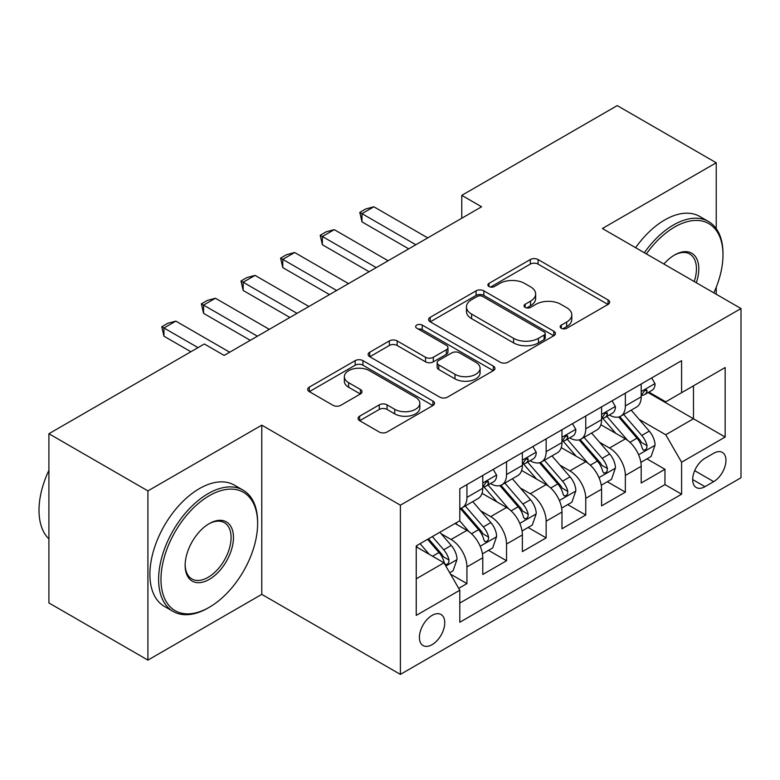 <?xml version="1.0" encoding="UTF-8"?>
<svg xmlns="http://www.w3.org/2000/svg" width="780" height="780" viewBox="0 0 780 780"><rect width="100%" height="100%" fill="white"/><g stroke="black" fill="none" stroke-linecap="round" stroke-linejoin="round"><path stroke-width="1.17" d="M561.308 328.273A3.851 2.223 0 0 0 566.748 328.273L608.049 304.424A5.499 3.178 0 0 0 609.658 302.182A5.499 3.178 0 0 0 608.049 299.939L538.073 259.535A5.499 3.178 0 0 0 530.303 259.535L489.002 283.384A3.851 2.223 0 0 0 487.87 284.953A3.851 2.223 0 0 0 489.002 286.523A3.851 2.223 0 0 0 494.442 286.523L499.785 283.442A17.589 10.159 0 0 1 524.667 283.442L530.498 286.806A17.589 10.159 0 0 1 535.645 293.982A17.589 10.159 0 0 1 530.498 301.168L525.154 304.258A3.851 2.223 0 0 0 524.024 305.828A3.851 2.223 0 0 0 525.154 307.398A3.851 2.223 0 0 0 530.595 307.398L535.938 304.307A17.589 10.159 0 0 1 560.82 304.307L566.65 307.681A17.589 10.159 0 0 1 571.798 314.857A17.589 10.159 0 0 1 566.65 322.043L561.308 325.123A3.851 2.223 0 0 0 560.176 326.703A3.851 2.223 0 0 0 561.308 328.273L561.308 325.123M432.081 644.67A17.92 10.345 120 0 0 443.791 628.875A17.92 10.345 120 0 0 441.041 614.513A17.92 10.345 120 0 0 432.081 615.4A17.92 10.345 120 0 0 420.371 631.195A17.92 10.345 120 0 0 423.121 645.557A17.92 10.345 120 0 0 432.081 644.67M359.639 416.198A5.499 3.178 0 0 0 358.03 418.441A5.499 3.178 0 0 0 359.639 420.683L379.275 432.023A5.499 3.178 0 0 0 387.046 432.023L432.919 405.532A5.499 3.178 0 0 0 434.528 403.289A5.499 3.178 0 0 0 432.919 401.047L362.944 360.643A5.499 3.178 0 0 0 355.173 360.643L309.299 387.133A5.499 3.178 0 0 0 307.69 389.376A5.499 3.178 0 0 0 309.299 391.619L333.011 405.308A5.499 3.178 0 0 0 340.782 405.308L360.418 393.978A5.499 3.178 0 0 0 362.027 391.735A5.499 3.178 0 0 0 360.418 389.483L348.66 382.697A14.703 8.492 0 0 1 344.351 376.691A14.703 8.492 0 0 1 353.428 368.852A14.703 8.492 0 0 1 369.457 370.685L415.526 397.283A14.703 8.492 0 0 1 419.835 403.289A14.703 8.492 0 0 1 410.748 411.138A14.703 8.492 0 0 1 394.729 409.295L387.046 404.859A5.499 3.178 0 0 0 379.275 404.859L359.639 416.198L359.639 420.683M261.778 425.159L147.917 490.893L48.906 433.729L48.906 602.94L147.917 660.104L261.778 594.36L400.394 674.398L400.394 505.186L261.778 425.159L261.778 594.36M716.245 228.657L716.245 162.767L602.384 228.511L741 308.539L400.394 505.186M716.245 162.767L617.233 105.602L461.779 195.351L461.779 218.215M48.906 433.729L204.35 343.98L224.153 355.417L481.591 206.788L461.779 195.351M500.175 362.222A5.499 3.178 0 0 0 507.946 362.222L553.819 335.731A5.499 3.178 0 0 0 555.428 333.489A5.499 3.178 0 0 0 553.819 331.247L483.844 290.843A5.499 3.178 0 0 0 476.073 290.843L430.199 317.333A5.499 3.178 0 0 0 428.59 319.576A5.499 3.178 0 0 0 430.199 321.818L500.175 362.222M418.324 329.101A3.851 2.223 0 0 1 422.233 329.648L422.233 325.075L493.369 366.142A5.499 3.178 0 0 1 494.978 368.394A5.499 3.178 0 0 1 493.369 370.636L447.496 397.118A5.499 3.178 0 0 1 439.725 397.118L369.749 356.723L369.749 352.228A5.499 3.178 0 0 0 368.14 354.471A5.499 3.178 0 0 0 369.749 356.723M369.749 352.228L389.376 340.899A5.499 3.178 0 0 1 397.156 340.899L425.529 357.279A5.499 3.178 0 0 0 433.31 357.279L446.335 349.762A5.499 3.178 0 0 0 447.944 347.519A5.499 3.178 0 0 0 446.335 345.277L416.783 328.214A3.851 2.223 0 0 1 415.662 326.644A3.851 2.223 0 0 1 418.031 324.587A3.851 2.223 0 0 1 422.233 325.075M458.718 588.364L466.937 583.615L450.499 574.129M441.148 533.744L451.094 539.487A22.405 12.938 60 0 1 466.937 566.923L482.771 557.778L482.771 574.47L506.542 560.752L488.514 550.349M480.753 510.88L490.698 516.623A22.405 12.938 60 0 1 506.542 544.06L522.376 534.914L522.376 551.606L546.146 537.888L528.118 527.485M520.358 488.017L530.303 493.75A22.405 12.938 60 0 1 546.146 521.196L561.98 512.05L561.98 528.742L585.751 515.024L567.723 504.611M559.962 465.143L569.907 470.886A22.405 12.938 60 0 1 585.751 498.322L601.594 489.177L601.594 505.869L625.355 492.151L625.355 475.459A22.405 12.938 -120 0 0 609.511 448.022L599.567 442.279M607.337 481.748L625.355 492.151M482.771 557.778A22.405 12.938 -120 0 0 466.937 530.341L455.052 523.477M522.376 534.914A22.405 12.938 -120 0 0 506.542 507.478L482.05 493.331M561.98 512.05A22.405 12.938 -120 0 0 546.146 484.604L521.654 470.467M601.594 489.177A22.405 12.938 -120 0 0 585.751 461.74L561.259 447.603M713.671 453.277L704.964 458.308A17.365 10.023 120 0 0 693.615 473.616A17.365 10.023 120 0 0 696.277 487.529A17.365 10.023 120 0 0 704.964 486.661L713.671 481.64A17.365 10.023 120 0 0 725.02 466.333A17.365 10.023 120 0 0 722.358 452.419A17.365 10.023 120 0 0 713.671 453.277M400.394 674.398L741 477.75L741 308.539M416.237 578.818L443.966 562.809L459.8 590.245L459.8 622.264L681.593 494.208L681.593 462.199L665.75 434.762L639.171 419.416M459.8 590.245L416.237 615.4L416.237 545.883L459.8 520.738L459.8 488.719L681.593 360.672L681.593 392.691L725.156 367.536L725.156 437.044L681.593 462.199M490.493 483.571L490.698 483.688A22.405 12.938 60 0 0 501.901 484.799L517.745 475.654A22.405 12.938 -120 0 0 522.376 465.397L522.376 452.595M530.098 460.707L530.303 460.824A22.405 12.938 60 0 0 541.505 461.935L557.349 452.79A22.405 12.938 -120 0 0 561.98 442.533L561.98 429.731M569.702 437.843L569.907 437.96A22.405 12.938 60 0 0 581.11 439.072L596.953 429.926A22.405 12.938 -120 0 0 601.594 419.669L601.594 406.858M459.8 603.057L664.96 484.604L664.96 469.287L641.199 483.005L641.199 466.313A22.405 12.938 -120 0 0 625.355 438.877L600.863 424.739M609.307 414.979L609.511 415.096A22.405 12.938 -120 0 0 620.714 416.208A22.405 12.938 -120 0 0 625.355 405.951L625.355 393.139M620.714 416.208L636.558 407.062A22.405 12.938 -120 0 0 641.199 396.805L641.199 383.994M466.937 484.604L466.937 497.416A22.405 12.938 60 0 1 462.296 507.663A22.405 12.938 60 0 1 459.8 508.57M462.296 507.663L478.13 498.517A22.405 12.938 -120 0 0 482.771 488.26L482.771 475.459M506.542 461.74L506.542 474.542A22.405 12.938 60 0 1 501.901 484.799M546.146 438.877L546.146 451.678A22.405 12.938 60 0 1 541.505 461.935M585.751 416.013L585.751 428.815A22.405 12.938 60 0 1 581.11 439.072M585.751 498.322L585.751 515.024M546.146 521.196L546.146 537.888M506.542 544.06L506.542 560.752M466.937 566.923L466.937 583.615M443.966 562.809L416.237 546.8M665.75 434.762L693.478 418.753L693.478 385.827L725.156 367.536M648.112 392.564L725.156 437.044M648.911 392.106L665.75 401.837L681.593 392.691M716.245 294.245L716.245 287.215M147.917 490.893L147.917 660.104M646.942 458.884L664.96 469.287M664.96 484.604L681.593 494.208M562.838 328.809L566.65 326.615A17.589 10.159 0 0 0 571.798 319.43L571.798 314.857M535.645 293.982L535.645 298.565A17.589 10.159 0 0 1 530.498 305.74L526.685 307.944M607.981 304.463L538.073 264.108A5.499 3.178 0 0 0 530.303 264.108L490.532 287.069M553.751 335.77L483.844 295.415A5.499 3.178 0 0 0 476.073 295.415L430.267 321.857M544.099 335.059A3.851 2.223 0 0 0 545.23 333.489A3.851 2.223 0 0 0 544.099 331.919L482.683 296.459A3.851 2.223 0 0 0 477.233 296.459L471.598 299.705A17.589 10.159 0 0 0 466.45 306.891A17.589 10.159 0 0 0 471.598 314.077L513.581 338.315A17.589 10.159 0 0 0 538.463 338.315L544.099 335.059L544.099 339.631A3.851 2.223 0 0 0 545.23 338.062L545.23 333.489M466.45 306.891L466.45 311.464A17.589 10.159 0 0 0 471.598 318.649L471.598 314.077M544.099 339.631L538.463 342.888A17.589 10.159 0 0 1 513.581 342.888L471.598 318.649M369.817 356.762L389.376 345.472L389.376 340.899M447.944 347.519L447.944 352.092A5.499 3.178 0 0 1 446.335 354.334L433.31 361.852A5.499 3.178 0 0 1 425.529 361.852L397.156 345.472A5.499 3.178 0 0 0 389.376 345.472M422.233 329.648L493.301 370.675M454.984 374.283A14.703 8.492 0 0 0 471.013 376.126A14.703 8.492 0 0 0 480.09 368.277A14.703 8.492 0 0 0 475.781 362.271L459.547 352.901A5.499 3.178 0 0 0 451.776 352.901L438.75 360.418A5.499 3.178 0 0 0 437.141 362.671A5.499 3.178 0 0 0 438.75 364.913L454.984 374.283L454.984 378.856A14.703 8.492 0 0 0 471.013 380.698A14.703 8.492 0 0 0 480.09 372.85L480.09 368.277M437.141 362.671L437.141 367.244A5.499 3.178 0 0 0 438.75 369.486L438.75 364.913M454.984 378.856L438.75 369.486M419.835 403.289L419.835 407.862A14.703 8.492 0 0 1 410.748 415.711A14.703 8.492 0 0 1 394.729 413.868L387.046 409.432A5.499 3.178 0 0 0 379.275 409.432L359.716 420.722M344.351 376.691L344.351 381.264A14.703 8.492 0 0 0 348.66 387.27L348.66 382.697M360.34 394.017L348.66 387.27M432.851 405.581L362.944 365.215A5.499 3.178 0 0 0 355.173 365.215L309.368 391.657M640.858 462.394L651.095 456.485L655.054 445.048A14.84 8.57 -120 0 0 649.272 431.116L631.176 410.163M627.559 440.32L606.869 416.383M615.781 433.348L603.779 419.455A35.568 20.533 -120 0 0 602.677 418.216M618.696 417.007L636.997 438.204A14.84 8.57 60 0 1 642.291 448.422L643.373 450.187L645.372 449.904L646.717 448.276L647.039 445.682A14.84 8.57 -120 0 0 641.755 435.454L623.659 414.502M619.768 416.666L639.434 439.433A7.566 4.368 60 0 1 641.345 442.387L647.039 445.682M651.69 377.939L655.054 383.77A14.84 8.57 60 0 1 651.983 390.331L644.456 394.68A14.84 8.57 -120 0 0 647.039 391.258L646.727 389.941L644.875 390.312L642.291 394.007A14.84 8.57 60 0 1 641.199 396.113M641.687 395.372L641.755 395.372A14.84 8.57 -120 0 0 644.456 394.68M415.837 244.745L361.978 213.652L361.978 221.881L359.804 212.394L365.742 208.962L373.864 206.788L427.723 237.88M408.71 248.859L361.978 221.881M373.864 206.788L361.978 213.652L359.804 212.394M713.837 292.861A68.328 39.449 120 0 0 722.982 254.923A68.328 39.449 120 0 0 674.661 227.019A68.328 39.449 120 0 0 646.376 253.91M644.338 252.73A70.015 40.423 -60 0 1 673.471 224.962A70.015 40.423 -60 0 1 708.484 221.5A70.015 40.423 -60 0 1 722.982 253.549L722.982 254.923M663.917 264.04A34.164 19.724 -60 0 1 674.661 254.923L674.661 254.923A34.164 19.724 -60 0 1 696.296 282.731M635.622 247.699A70.015 40.423 -60 0 1 664.765 219.931A70.015 40.423 -60 0 1 699.767 216.47L708.484 221.5M694.219 281.531A32.487 18.759 120 0 0 689.715 253.997A32.487 18.759 120 0 0 674.057 255.274M208.114 607.971L209.303 607.279A68.328 39.449 120 0 0 257.624 523.594A68.328 39.449 120 0 0 209.303 495.7A68.328 39.449 120 0 0 160.982 579.384A68.328 39.449 120 0 0 209.303 607.279L208.114 607.971A70.015 40.423 -60 0 1 173.111 611.432A70.015 40.423 -60 0 1 162.376 555.331A70.015 40.423 -60 0 1 208.114 493.642A70.015 40.423 -60 0 1 243.116 490.171A70.015 40.423 -60 0 1 257.624 522.22L257.624 523.594M209.303 579.384A34.164 19.724 -60 0 1 185.143 565.442A34.164 19.724 -60 0 1 209.303 523.594L209.303 523.594A34.164 19.724 -60 0 1 233.464 537.537A34.164 19.724 -60 0 1 209.303 579.384M185.153 564.74A32.487 18.759 120 0 0 191.87 578.935A32.487 18.759 120 0 0 208.114 577.327A32.487 18.759 120 0 0 229.339 548.701A32.487 18.759 120 0 0 224.357 522.668A32.487 18.759 120 0 0 208.699 523.946M173.111 611.432L164.395 606.401A70.015 40.423 -60 0 1 153.66 550.3A70.015 40.423 -60 0 1 199.397 488.611A70.015 40.423 -60 0 1 234.409 485.14L243.116 490.171M48.906 538.912A70.015 40.423 -60 0 1 48.906 470.311M601.253 485.257L611.491 479.349L615.449 467.912A14.84 8.57 -120 0 0 609.667 453.979L591.572 433.027M587.944 463.193L567.265 439.247M576.176 456.222L564.174 442.319A35.568 20.533 -120 0 0 563.072 441.08M579.091 439.871L597.392 461.068A14.84 8.57 60 0 1 602.687 471.296L603.769 473.05L605.767 472.768L607.113 471.139L607.435 468.546A14.84 8.57 -120 0 0 602.14 458.318L584.054 437.375M580.164 439.53L599.83 462.296A7.566 4.368 60 0 1 601.741 465.26L607.435 468.546M561.649 508.121L571.886 502.213L575.845 490.776A14.84 8.57 -120 0 0 570.063 476.843L551.967 455.89M548.34 486.057L527.66 462.111M536.572 479.086L524.569 465.182A35.568 20.533 -120 0 0 523.468 463.944M539.487 462.745L557.788 483.931A14.84 8.57 60 0 1 563.082 494.159L564.154 495.914L566.163 495.631L567.508 494.003L567.83 491.41A14.84 8.57 -120 0 0 562.536 481.192L544.44 460.239M540.559 462.394L560.225 485.17A7.566 4.368 60 0 1 562.136 488.124L567.83 491.41M522.044 530.985L532.282 525.076L536.24 513.649A14.84 8.57 -120 0 0 530.458 499.707L512.362 478.754M508.735 508.921L488.056 484.975M496.967 501.95L484.965 488.056A35.568 20.533 -120 0 0 483.863 486.817M499.883 485.608L518.183 506.795A14.84 8.57 60 0 1 523.477 517.023L524.55 518.778L526.558 518.495L527.904 516.867L528.226 514.283A14.84 8.57 -120 0 0 522.932 504.055L504.835 483.103M500.955 485.257L520.621 508.033A7.566 4.368 60 0 1 522.532 510.988L528.226 514.283M482.44 553.858L492.677 547.95L496.636 536.513A14.84 8.57 -120 0 0 490.854 522.581L472.758 501.628M469.131 531.784L459.664 520.816M457.363 524.813L455.822 523.029M460.278 508.472L478.579 529.669A14.84 8.57 60 0 1 483.873 539.887L484.945 541.651L486.954 541.369L488.299 539.731L488.621 537.147A14.84 8.57 -120 0 0 483.327 526.919L465.231 505.967M461.351 508.131L481.016 530.897A7.566 4.368 60 0 1 482.927 533.851L488.621 537.147M612.085 400.803L615.449 406.633A14.84 8.57 60 0 1 612.378 413.205L604.851 417.544A14.84 8.57 -120 0 0 607.435 414.122L607.123 412.805L605.27 413.176L602.687 416.871A14.84 8.57 60 0 1 601.594 418.987M602.082 418.236L602.14 418.236A14.84 8.57 -120 0 0 604.851 417.544M376.233 267.608L322.374 236.516L322.374 244.745L320.2 235.258L326.137 231.826L334.259 229.651L388.118 260.754M369.106 271.723L322.374 244.745M334.259 229.651L322.374 236.516L320.2 235.258M572.481 423.667L575.845 429.497A14.84 8.57 60 0 1 572.774 436.069L565.246 440.407A14.84 8.57 -120 0 0 567.83 436.995L567.518 435.679L565.666 436.049L563.082 439.735A14.84 8.57 60 0 1 561.98 441.851M562.477 441.11L562.536 441.11A14.84 8.57 -120 0 0 565.246 440.407M336.628 290.472L282.769 259.379L282.769 267.608L280.595 258.122L286.533 254.69L294.655 252.515L348.514 283.618M329.501 294.596L282.769 267.608M294.655 252.515L282.769 259.379L280.595 258.122M532.876 446.531L536.24 452.361A14.84 8.57 60 0 1 533.169 458.933L525.642 463.281A14.84 8.57 -120 0 0 528.226 459.859L527.914 458.543L526.061 458.913L523.477 462.598A14.84 8.57 60 0 1 522.376 464.714M522.873 463.973L522.932 463.973A14.84 8.57 -120 0 0 525.642 463.281M297.024 313.346L243.165 282.243L243.165 290.472L240.991 280.985L246.928 277.553L255.05 275.389L308.909 306.481M289.897 317.46L243.165 290.472M255.05 275.389L243.165 282.243L240.991 280.985M493.272 469.404L496.636 475.235A14.84 8.57 60 0 1 493.565 481.796L486.037 486.145A14.84 8.57 -120 0 0 488.621 482.723L488.309 481.406L486.457 481.777L483.873 485.472A14.84 8.57 60 0 1 482.771 487.578M483.269 486.837L483.327 486.837A14.84 8.57 -120 0 0 486.037 486.145M257.419 336.209L203.56 305.107L203.56 313.346L201.376 303.849L207.324 300.427L215.436 298.252L269.305 329.345M250.292 340.324L203.56 313.346M215.436 298.252L203.56 305.107L201.376 303.849M449.709 572.754L453.073 570.814L457.031 559.377A14.84 8.57 -120 0 0 451.249 545.444L439.861 532.252M429.224 554.297L420.059 543.679M417.758 547.677L416.237 545.922M427.577 539.341L438.974 552.533A14.84 8.57 60 0 1 444.269 562.75L445.341 564.515L447.349 564.233L448.695 562.604L449.017 560.011A14.84 8.57 -120 0 0 443.723 549.783L432.334 536.591M428.493 538.814L441.412 553.761A7.566 4.368 60 0 1 443.323 556.725L449.017 560.011M198.013 347.636L163.956 327.98L163.956 336.209L161.772 326.723L167.72 323.29L175.832 321.116L229.7 352.209M190.886 351.76L163.956 336.209M175.832 321.116L163.956 327.98L161.772 326.723M451.094 539.487L466.937 530.341M490.698 516.623L506.542 507.478M530.303 493.75L546.146 484.604M569.907 470.886L585.751 461.74M609.511 448.022L625.355 438.877M625.355 405.951L641.199 396.805M466.937 497.416L482.771 488.26M506.542 474.542L522.376 465.397M546.146 451.678L561.98 442.533M585.751 428.815L601.594 419.669M625.355 475.459L641.199 466.313M694.678 470.671L713.671 481.64M692.679 479.573L704.964 486.661M566.65 326.615L566.65 322.043M525.154 307.398L525.154 304.258M530.498 305.74L530.498 301.168M489.002 286.523L489.002 283.384M530.303 264.108L530.303 259.535M538.073 264.108L538.073 259.535M608.049 304.424L608.049 299.939M430.199 321.818L430.199 317.333M476.073 295.415L476.073 290.843M483.844 295.415L483.844 290.843M553.819 335.731L553.819 331.247M513.581 342.888L513.581 338.315M538.463 342.888L538.463 338.315M397.156 345.472L397.156 340.899M425.529 361.852L425.529 357.279M433.31 361.852L433.31 357.279M446.335 354.334L446.335 349.762M493.369 370.636L493.369 366.142M379.275 409.432L379.275 404.859M387.046 409.432L387.046 404.859M394.729 413.868L394.729 409.295M360.418 393.978L360.418 389.483M309.299 391.619L309.299 387.133M355.173 365.215L355.173 360.643M362.944 365.215L362.944 360.643M432.919 405.532L432.919 401.047M638.596 454.779L654.956 445.331M641.755 435.454L649.272 431.116M629.918 442.289L636.997 438.204M654.956 383.594L641.199 391.54M645.128 390.156L647.039 391.258M598.991 477.643L615.352 468.205M602.14 458.318L609.667 453.979M590.314 465.153L597.392 461.068M559.387 500.516L575.747 491.069M562.536 481.192L570.063 476.843M550.709 488.017L557.788 483.931M519.782 523.38L536.143 513.932M522.932 504.055L530.458 499.707M511.105 510.88L518.183 506.795M480.178 546.244L496.538 536.796M483.327 526.919L490.854 522.581M471.5 533.754L478.579 529.669M615.352 406.468L601.594 414.404M605.524 413.02L607.435 414.122M575.747 429.331L561.98 437.278M565.919 435.883L567.83 436.995M536.143 452.195L522.376 460.142M526.315 458.747L528.226 459.859M496.538 475.059L482.771 483.005M486.71 481.621L488.621 482.723M445.848 566.066L456.934 559.66M443.723 549.783L451.249 545.444M432.569 556.228L438.974 552.533"/></g></svg>
